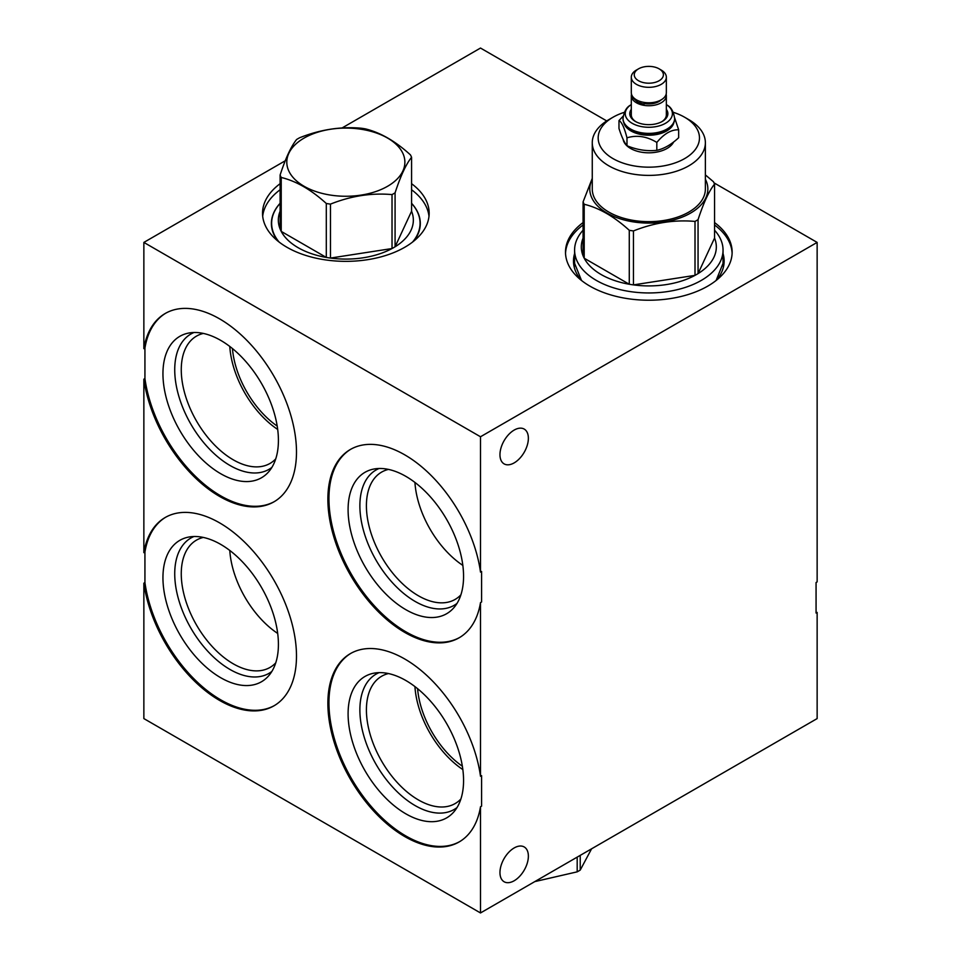 <?xml version="1.0" encoding="UTF-8"?>
<svg xmlns="http://www.w3.org/2000/svg" width="961" height="961" viewBox="0 0 961 961"><rect width="100%" height="100%" fill="white"/><g stroke="black" fill="none" stroke-linecap="round" stroke-linejoin="round"><path stroke-width="1.44" d="M285.249 160.775L143.862 242.412L143.862 348.663A108.737 62.777 60 0 1 165.232 313.478A108.737 62.777 60 0 1 273.969 376.268A108.737 62.777 60 0 1 273.969 501.822A108.737 62.777 60 0 1 196.416 478.914A108.737 62.777 60 0 1 143.862 379.187L143.862 552.659A108.737 62.777 60 0 1 165.232 517.486A108.737 62.777 60 0 1 273.969 580.264A108.737 62.777 60 0 1 273.969 705.818A108.737 62.777 60 0 1 196.416 682.923A108.737 62.777 60 0 1 143.862 583.183L143.862 718.588L480.5 912.95L817.138 718.588L817.138 612.421L816.069 613.034L816.069 582.51L817.138 581.898L817.138 242.412L714.011 182.866M606.727 120.93L480.5 48.05L342.044 127.981M143.862 348.663L144.931 348.038L144.931 378.562A108.737 62.777 -120 0 0 197.137 477.953A108.737 62.777 -120 0 0 274.51 501.51M143.862 379.187L144.931 378.562M143.862 552.659L144.931 552.034L144.931 582.558A108.737 62.777 -120 0 0 197.137 681.95A108.737 62.777 -120 0 0 274.51 705.506M143.862 583.183L144.931 582.558M514.159 880.769A20.085 11.604 120 0 0 527.289 863.062A20.085 11.604 120 0 0 524.213 846.965A20.085 11.604 120 0 0 514.159 847.95A20.085 11.604 120 0 0 501.041 865.657A20.085 11.604 120 0 0 504.117 881.754A20.085 11.604 120 0 0 514.159 880.769M480.5 912.95L480.5 806.772L481.581 806.159L481.581 775.635L480.5 776.248L480.5 602.619L481.581 601.994L481.581 571.471L480.5 572.095L480.5 436.762L817.138 242.412M514.159 462.89A20.085 11.604 120 0 0 527.289 445.183A20.085 11.604 120 0 0 524.213 429.086A20.085 11.604 120 0 0 514.159 430.084A20.085 11.604 120 0 0 501.041 447.79A20.085 11.604 120 0 0 504.117 463.887A20.085 11.604 120 0 0 514.159 462.89M462.361 766.217A70.646 40.794 60 0 1 417.591 688.689M462.842 565.404A73.504 42.44 60 0 1 414.936 482.422M460.896 594.835A73.504 42.44 -120 0 1 455.142 599.412A73.504 42.44 -120 0 1 418.395 595.772A73.504 42.44 60 0 1 370.369 531.001A73.504 42.44 60 0 1 381.637 472.091A73.504 42.44 60 0 1 388.472 469.4M379.09 468.487A78.129 45.107 60 0 0 363.33 529.919A78.129 45.107 60 0 0 415.128 601.43A78.129 45.107 -120 0 0 457.004 603.424M405.83 609.67A81.649 47.137 60 0 1 350.633 530.664A81.649 47.137 60 0 1 373.481 469.112A81.649 47.137 60 0 1 405.83 476.344A81.649 47.137 -120 0 1 456.823 541.187A81.649 47.137 -120 0 1 453.652 607.965A81.649 47.137 -120 0 1 405.83 609.67M350.933 449.147A108.737 62.777 -120 0 0 351.462 574.39A108.737 62.777 -120 0 0 459.658 637.479M480.5 602.619A108.737 62.777 60 0 1 459.13 637.792A108.737 62.777 60 0 1 350.393 575.014A108.737 62.777 60 0 1 350.393 449.46A108.737 62.777 60 0 1 427.945 472.368A108.737 62.777 60 0 1 480.5 572.095M480.5 806.772A108.737 62.777 60 0 1 459.13 841.956A108.737 62.777 60 0 1 350.393 779.167A108.737 62.777 60 0 1 350.393 653.612A108.737 62.777 60 0 1 427.945 676.52A108.737 62.777 60 0 1 480.5 776.248M143.862 242.412L480.5 436.762M350.933 653.312A108.737 62.777 -120 0 0 351.462 778.554A108.737 62.777 -120 0 0 459.658 841.632M405.83 813.823A81.649 47.137 60 0 1 350.633 734.829A81.649 47.137 60 0 1 373.481 673.265A81.649 47.137 60 0 1 405.83 680.496A81.649 47.137 -120 0 1 456.823 745.34A81.649 47.137 -120 0 1 453.652 812.129A81.649 47.137 -120 0 1 405.83 813.823M457.004 807.576A78.129 45.107 -120 0 1 415.128 805.582A78.129 45.107 60 0 1 363.33 734.084A78.129 45.107 60 0 1 379.09 672.64M388.472 673.553A73.504 42.44 60 0 0 381.637 676.256A73.504 42.44 60 0 0 370.369 735.153A73.504 42.44 60 0 0 418.395 799.924A73.504 42.44 -120 0 0 455.142 803.564A73.504 42.44 -120 0 0 460.896 798.999M462.842 769.569A73.504 42.44 60 0 1 414.936 686.586M165.772 517.174A108.737 62.777 -120 0 0 144.931 552.034M220.682 677.697A81.649 47.137 60 0 1 165.484 598.703A81.649 47.137 60 0 1 188.332 537.139A81.649 47.137 60 0 1 220.682 544.37A81.649 47.137 -120 0 1 271.675 609.214A81.649 47.137 -120 0 1 268.503 675.991A81.649 47.137 -120 0 1 220.682 677.697M271.843 671.451A78.129 45.107 -120 0 1 229.967 669.457A78.129 45.107 60 0 1 178.181 597.958A78.129 45.107 60 0 1 193.942 536.514M203.324 537.427A73.504 42.44 60 0 0 196.488 540.118A73.504 42.44 60 0 0 185.221 599.027A73.504 42.44 60 0 0 233.235 663.799A73.504 42.44 -120 0 0 269.993 667.439A73.504 42.44 -120 0 0 275.747 662.862M277.693 633.443A73.504 42.44 60 0 1 229.787 550.461M277.2 426.083A70.646 40.794 60 0 1 232.442 348.555M280.107 203.3A74.453 42.993 0 0 0 271.386 223.493A74.453 42.993 0 0 0 277.933 241.115M411.572 203.3A74.453 42.993 180 0 1 420.305 223.493A74.453 42.993 180 0 1 413.759 241.115M411.572 189.761A83.319 48.098 180 0 1 428.99 216.285M280.107 189.761A83.319 48.098 0 0 0 262.689 216.285M411.572 183.695A83.319 48.098 180 0 1 429.159 213.258A83.319 48.098 180 0 1 404.761 247.265A83.319 48.098 180 0 1 313.959 257.692A83.319 48.098 180 0 1 262.533 213.258A83.319 48.098 180 0 1 280.107 183.695M714.552 222.568A83.319 48.098 180 0 1 732.138 252.13A83.319 48.098 180 0 1 707.728 286.138A83.319 48.098 180 0 1 616.938 296.565A83.319 48.098 180 0 1 565.5 252.13A83.319 48.098 180 0 1 583.087 222.568M714.552 224.982A83.319 48.098 180 0 1 732.114 253.332M583.087 224.982A83.319 48.098 0 0 0 565.536 253.332M277.693 429.435A73.504 42.44 60 0 1 229.787 346.453M275.747 458.865A73.504 42.44 -120 0 1 269.993 463.442A73.504 42.44 -120 0 1 233.235 459.802A73.504 42.44 60 0 1 185.221 395.019A73.504 42.44 60 0 1 196.488 336.122A73.504 42.44 60 0 1 203.324 333.431M193.942 332.506A78.129 45.107 60 0 0 178.181 393.95A78.129 45.107 60 0 0 229.967 465.46A78.129 45.107 -120 0 0 271.843 467.454M220.682 473.701A81.649 47.137 60 0 1 165.484 394.695A81.649 47.137 60 0 1 188.332 333.131A81.649 47.137 60 0 1 220.682 340.362A81.649 47.137 -120 0 1 271.675 405.218A81.649 47.137 -120 0 1 268.503 471.995A81.649 47.137 -120 0 1 220.682 473.701M165.772 313.178A108.737 62.777 -120 0 0 144.931 348.038M534.784 881.609L577.189 871.843L577.189 857.128M580.228 855.374L580.228 870.089L591.592 848.815M577.189 871.843A67.51 38.981 0 0 0 578.726 870.978A67.51 38.981 0 0 0 580.228 870.089M279.134 242.076A74.225 42.849 180 0 1 271.627 223.288A74.225 42.849 180 0 1 280.107 203.384M411.572 203.384A74.225 42.849 180 0 1 420.065 223.288A74.225 42.849 180 0 1 412.545 242.076M392.028 194.59L392.028 248.539A67.51 38.981 180 0 1 330.464 258.065L392.028 248.539A67.51 38.981 0 0 0 393.578 247.674A67.51 38.981 0 0 0 395.079 246.785L411.572 211.24A67.51 38.981 180 0 1 395.079 246.785L395.079 192.837A67.51 38.981 180 0 1 393.578 193.726A67.51 38.981 180 0 1 392.028 194.59C371.511 192.765 350.981 195.936 330.464 204.116A67.51 38.981 180 0 1 326.296 203.48C311.28 189.797 296.252 181.124 281.225 177.461A67.51 38.981 180 0 1 280.107 175.058C285.609 158.193 291.111 146.348 296.613 139.501A67.51 38.981 180 0 1 298.102 138.612A67.51 38.981 180 0 1 299.652 137.747C320.181 129.567 340.699 126.384 361.228 128.221A67.51 38.981 180 0 1 365.384 128.87C380.412 132.534 395.439 141.207 410.455 154.889A67.51 38.981 180 0 1 411.572 157.292C406.083 164.127 400.581 175.983 395.079 192.837M411.572 211.24L411.572 157.292M387.583 186.278A59.029 34.079 180 0 1 304.096 186.278A59.029 34.079 180 0 1 304.096 138.072A59.029 34.079 180 0 1 387.583 138.072A59.029 34.079 180 0 1 387.583 186.278M330.464 204.116L330.464 258.065A67.51 38.981 0 0 1 326.296 257.428A67.51 38.981 180 0 1 281.225 231.397A67.51 38.981 0 0 1 280.107 228.994L280.107 175.058M280.107 228.994A67.51 38.981 180 0 1 281.225 208.837M281.225 177.461L281.225 231.397L326.296 257.428L326.296 203.48M714.552 230.208A74.225 42.849 180 0 1 723.044 250.1A74.225 42.849 180 0 1 701.302 280.408A74.225 42.849 180 0 1 620.422 289.693A74.225 42.849 180 0 1 574.594 250.1A74.225 42.849 180 0 1 583.087 230.208M695.007 221.414L695.007 275.363A67.51 38.981 180 0 1 633.443 284.888L695.007 275.363A67.51 38.981 0 0 0 696.557 274.498A67.51 38.981 0 0 0 698.058 273.609L714.552 238.064A67.51 38.981 180 0 1 698.058 273.609L698.058 219.661A67.51 38.981 180 0 1 696.557 220.549A67.51 38.981 180 0 1 695.007 221.414C674.49 219.589 653.96 222.76 633.443 230.94A67.51 38.981 180 0 1 629.275 230.304C614.247 216.621 599.232 207.948 584.204 204.273A67.51 38.981 180 0 1 583.087 201.87L592.264 178.386M714.552 238.064L714.552 184.116C709.05 190.951 703.56 202.807 698.058 219.661M705.374 179.226A59.029 34.079 180 0 1 690.563 213.102A59.029 34.079 180 0 1 618.572 218.267A59.029 34.079 180 0 1 592.264 179.226M705.374 174.902L713.434 181.713A67.51 38.981 180 0 1 714.552 184.116M584.204 235.661A67.51 38.981 180 0 0 583.087 255.818A67.51 38.981 0 0 0 584.204 258.221A67.51 38.981 180 0 0 629.275 284.252A67.51 38.981 0 0 0 633.443 284.888L633.443 230.94M583.087 255.818L583.087 201.87M592.264 142.745L592.264 188.993A56.555 32.65 0 0 0 627.173 219.168A56.555 32.65 0 0 0 688.809 212.093A56.555 32.65 0 0 0 705.374 188.993L705.374 142.745A56.555 32.65 180 0 1 688.809 165.833A56.555 32.65 180 0 1 627.173 172.908A56.555 32.65 180 0 1 592.264 142.745A56.555 32.65 180 0 1 608.83 119.644L612.998 117.242A50.657 29.25 180 0 1 624.374 112.305M673.265 112.305A50.657 29.25 180 0 1 684.64 117.242A50.657 29.25 180 0 1 684.64 158.601A50.657 29.25 180 0 1 612.998 158.601A50.657 29.25 180 0 1 612.998 117.242L608.83 119.644M623.148 139.429A25.803 14.896 0 0 0 630.572 148.45A25.803 14.896 0 0 0 673.649 141.964M684.64 117.242L688.809 119.644A56.555 32.65 180 0 1 705.374 142.745M656.819 150.336C664.099 148.727 671.379 144.522 678.658 137.723L678.658 129.819C671.379 129.495 664.099 133.699 656.819 142.432L656.819 150.336C646.873 151.394 636.927 149.856 626.98 145.724L626.98 137.819C624.314 127.537 621.647 121.795 618.98 120.593L618.98 128.498C621.647 136.822 624.314 142.576 626.98 145.724M674.598 117.698L678.658 129.819M656.819 142.432C646.873 136.354 636.927 134.816 626.98 137.819M618.98 120.593L623.221 116.089M623.737 122.455A25.274 14.595 0 0 0 630.945 130.936A25.274 14.595 0 0 0 657.012 134.432A25.274 14.595 0 0 0 673.901 122.455M666.874 129.591A25.274 14.595 180 0 1 666.694 129.699A25.274 14.595 180 0 1 630.945 129.699L630.572 129.483A25.803 14.896 0 0 0 667.066 129.483A25.803 14.896 0 0 0 674.622 118.948A25.803 14.896 0 0 0 674.622 118.72M623.016 118.72A25.803 14.896 0 0 0 623.016 118.948A25.803 14.896 0 0 0 630.572 129.483L630.945 129.699M666.345 104.557A23.581 13.61 180 0 1 667.318 105.217A23.581 13.61 180 0 1 664.495 123.837A23.581 13.61 180 0 1 632.146 123.284A23.581 13.61 180 0 1 630.332 105.217A23.581 13.61 180 0 1 631.305 104.557M631.305 109.35A19.04 10.991 0 0 0 635.353 121.434L635.353 121.434A19.04 10.991 0 0 0 662.285 121.434A19.04 10.991 0 0 0 666.345 109.35M666.153 94.154A17.514 10.115 180 0 1 666.345 95.632A17.514 10.115 180 0 1 655.522 104.977A17.514 10.115 180 0 1 636.434 102.779A17.514 10.115 180 0 1 631.305 95.632L631.305 114.912A17.514 10.115 0 0 0 635.918 121.747M631.305 95.632A17.514 10.115 180 0 1 631.485 94.154M661.721 121.747A17.514 10.115 0 0 0 666.345 114.912L666.345 95.632M644.543 103.548A14.379 8.301 0 0 0 661.24 99.8M644.002 102.395L644.074 104.281L644.651 102.491M631.305 77.204L631.305 92.676A17.514 10.115 0 0 0 636.434 99.824A17.514 10.115 0 0 0 655.522 102.022A17.514 10.115 0 0 0 666.345 92.676L666.345 77.204A17.514 10.115 180 0 1 655.522 86.55A17.514 10.115 180 0 1 636.434 84.352A17.514 10.115 180 0 1 631.305 77.204A17.514 10.115 180 0 1 636.434 70.045L638.524 68.844A14.571 8.409 180 0 1 659.126 68.844L659.126 68.844A14.571 8.409 180 0 1 659.126 80.736A14.571 8.409 180 0 1 638.524 80.736A14.571 8.409 180 0 1 638.524 68.844M661.204 70.045L659.126 68.844L661.204 70.045A17.514 10.115 180 0 1 666.345 77.204M584.204 204.273L584.204 258.221L629.275 284.252L629.275 230.304M574.594 253.644A75.318 43.485 0 0 0 581.213 280.24M723.044 253.644A75.318 43.485 180 0 1 716.425 280.24M723.044 259.326A74.453 42.993 180 0 1 723.285 262.761L716.113 280.492M574.594 259.326A74.453 42.993 0 0 0 574.366 262.761L581.525 280.492M674.622 118.948L674.622 118.479A25.803 14.896 180 0 1 658.693 132.246A25.803 14.896 180 0 1 630.572 129.014A25.803 14.896 180 0 1 623.016 118.479C623.989 111.764 626.428 107.344 630.332 105.217M271.627 226.928L271.627 223.288M420.065 226.928L420.065 223.288M574.594 266.065L574.594 250.1M723.044 266.065L723.044 250.1M674.622 118.479C673.649 111.764 671.21 107.344 667.318 105.217M644.074 104.281L637.84 102.262L632.614 97.481L631.857 95.211"/></g></svg>

